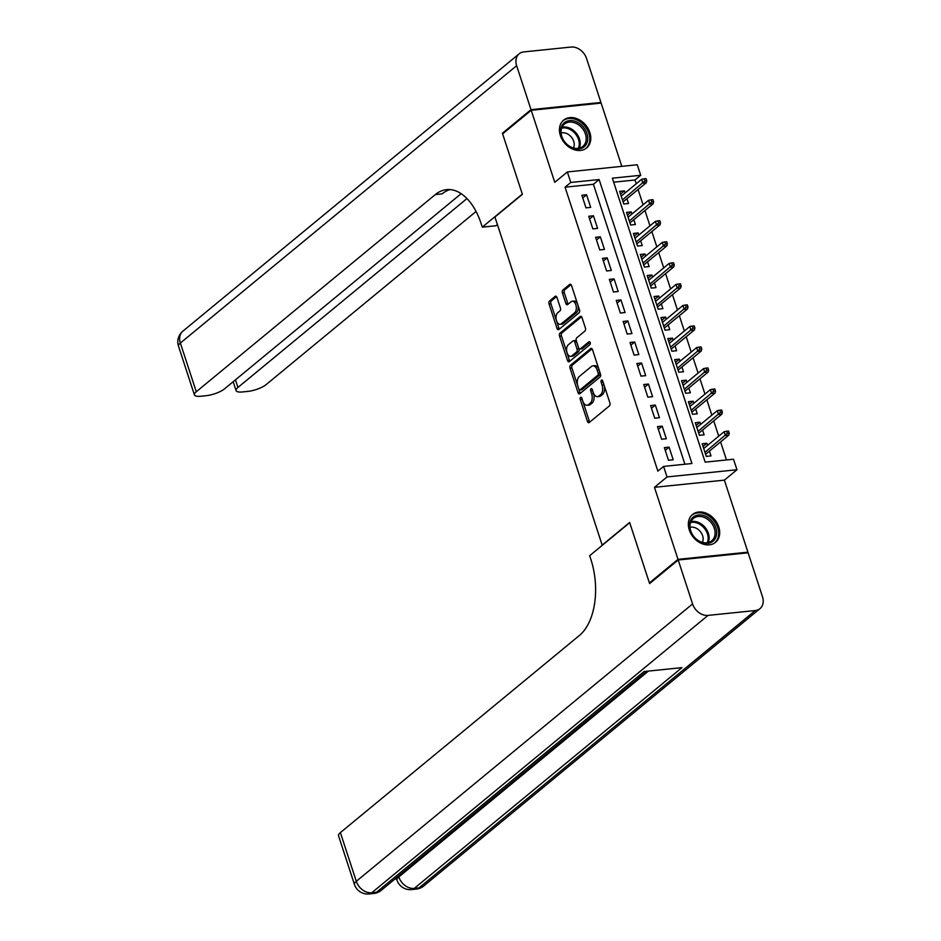 <?xml version="1.0" encoding="UTF-8"?>
<svg xmlns="http://www.w3.org/2000/svg" width="941" height="941" viewBox="0 0 941 941"><rect width="100%" height="100%" fill="white"/><g stroke="black" fill="none" stroke-linecap="round" stroke-linejoin="round"><path stroke-width="1.41" d="M580.573 397.373A1.588 0.906 -95.9 0 0 580.256 399.466L587.431 421.403A2.27 1.294 -95.9 0 0 588.784 422.732A2.27 1.294 -95.9 0 0 589.231 422.533L609.439 405.865A2.27 1.294 -95.9 0 0 609.886 402.877L602.711 380.94A1.588 0.906 -95.9 0 0 601.769 380.011A1.588 0.906 -95.9 0 0 601.452 380.14A1.588 0.906 -95.9 0 0 601.146 382.234L602.075 385.081A7.269 4.152 -95.9 0 1 600.64 394.644L598.958 396.032A7.269 4.152 -95.9 0 1 597.535 396.655A7.269 4.152 -95.9 0 1 593.206 392.397L592.277 389.55A1.588 0.906 -95.9 0 0 591.324 388.621A1.588 0.906 -95.9 0 0 591.019 388.751A1.588 0.906 -95.9 0 0 590.701 390.844L591.63 393.691A7.269 4.152 -95.9 0 1 590.195 403.254L588.513 404.642A7.269 4.152 -95.9 0 1 587.09 405.265A7.269 4.152 -95.9 0 1 582.761 401.007L581.832 398.161A1.588 0.906 -95.9 0 0 580.879 397.231A1.588 0.906 -95.9 0 0 580.573 397.373M582.044 398.819A1.588 0.906 -95.9 0 0 582.15 399.266L589.325 421.203A2.27 1.294 -95.9 0 0 589.784 422.086M602.934 381.599A1.588 0.906 -95.9 0 0 603.028 382.046L603.957 384.881L602.075 385.081M592.489 390.209A1.588 0.906 -95.9 0 0 592.595 390.656L593.524 393.491L591.63 393.691M560.377 135.551A18.044 13.856 50.5 0 0 586.596 147.96A18.044 13.856 50.5 0 0 589.854 132.516A18.044 13.856 50.5 0 0 563.635 120.119A18.044 13.856 50.5 0 0 560.377 135.551M689.283 529.936A18.044 13.856 50.5 0 0 715.501 542.345A18.044 13.856 50.5 0 0 718.759 526.901A18.044 13.856 50.5 0 0 692.541 514.504A18.044 13.856 50.5 0 0 689.283 529.936M556.978 297.497A2.27 1.294 -95.9 0 0 555.625 296.168A2.27 1.294 -95.9 0 0 555.178 296.356L549.509 301.038A2.27 1.294 -95.9 0 0 549.062 304.025L557.025 328.385A2.27 1.294 -95.9 0 0 558.389 329.715A2.27 1.294 -95.9 0 0 558.825 329.526L579.033 312.859A2.27 1.294 -95.9 0 0 579.48 309.871L571.516 285.499A2.27 1.294 -95.9 0 0 570.164 284.17A2.27 1.294 -95.9 0 0 569.728 284.37L562.871 290.016A2.27 1.294 -95.9 0 0 562.424 293.004L565.835 303.437A2.27 1.294 -95.9 0 0 567.188 304.766A2.27 1.294 -95.9 0 0 567.635 304.566L571.022 301.767A6.069 3.47 -95.9 0 1 572.21 301.249A6.069 3.47 -95.9 0 1 576.115 305.849A6.069 3.47 -95.9 0 1 574.633 312.812L561.33 323.786A6.069 3.47 -95.9 0 1 560.154 324.304A6.069 3.47 -95.9 0 1 556.249 319.705A6.069 3.47 -95.9 0 1 557.719 312.741L559.942 310.918A2.27 1.294 -95.9 0 0 560.389 307.919L556.978 297.497M570.787 182.46L567.341 171.944L637.269 164.757L640.703 175.273L612.356 178.19L705.174 462.149L733.51 459.232L736.956 469.747L667.028 476.934L663.593 466.418L691.941 463.513L599.123 179.555L570.787 182.46L565.059 187.177L657.877 471.135L663.593 466.418M650.513 582.832L649.396 582.938L629.635 522.467L602.181 545.11L494.931 216.983L522.384 194.34L502.623 133.869L531.218 110.285L554.767 182.319L567.341 171.944M649.396 582.938L678.002 559.354L747.919 552.167L724.37 480.133L736.956 469.747M724.37 480.133L654.454 487.32L678.002 559.354M654.454 487.32L667.028 476.934M570.505 365.249A2.27 1.294 -95.9 0 0 570.058 368.237L578.021 392.597A2.27 1.294 -95.9 0 0 579.374 393.926A2.27 1.294 -95.9 0 0 579.809 393.738L600.017 377.07A2.27 1.294 -95.9 0 0 600.476 374.071L592.512 349.711A2.27 1.294 -95.9 0 0 591.148 348.382A2.27 1.294 -95.9 0 0 590.713 348.57L570.505 365.249L572.387 365.049A2.27 1.294 -95.9 0 0 571.94 368.037L579.903 392.397A2.27 1.294 -95.9 0 0 580.362 393.279M567.517 360.497L559.554 336.125A2.27 1.294 -95.9 0 1 560.013 333.138L580.221 316.47A2.27 1.294 -95.9 0 1 580.656 316.282A2.27 1.294 -95.9 0 1 582.009 317.611L585.42 328.033A2.27 1.294 -95.9 0 1 584.973 331.02L576.774 337.784A2.27 1.294 -95.9 0 0 576.327 340.771L578.586 347.688A2.27 1.294 -95.9 0 0 579.95 349.029A2.27 1.294 -95.9 0 0 580.385 348.829L588.925 341.795A1.588 0.906 -95.9 0 1 589.231 341.654A1.588 0.906 -95.9 0 1 590.254 342.865A1.588 0.906 -95.9 0 1 589.866 344.688L569.317 361.626A2.27 1.294 -95.9 0 1 568.882 361.826A2.27 1.294 -95.9 0 1 567.517 360.497L569.411 360.297L561.448 335.937L559.554 336.125M621.813 166.345L601.134 103.098L531.218 110.285M747.013 552.92L747.919 552.167M625.059 192.976L624.377 190.87L620.531 194.046M624.377 190.87L619.648 191.352L623.777 203.974L628.506 203.491L626.929 198.692M631.94 214.007L631.246 211.901L627.4 215.077M631.246 211.901L626.53 212.384L630.646 225.005L635.375 224.523L633.811 219.724M638.81 235.038L638.127 232.933L634.281 236.109M638.127 232.933L633.399 233.427L637.528 246.036L642.256 245.554L640.68 240.767M645.691 256.081L644.997 253.964L641.15 257.14M644.997 253.964L640.28 254.458L644.397 267.079L649.125 266.585L647.561 261.798M652.56 277.113L651.878 275.007L648.031 278.171M651.878 275.007L647.149 275.49L651.278 288.111L656.006 287.628L654.43 282.829M659.441 298.144L658.747 296.039L654.901 299.214M658.747 296.039L654.03 296.521L658.147 309.142L662.876 308.66L661.311 303.861M666.31 319.175L665.628 317.07L661.782 320.246M665.628 317.07L660.9 317.552L665.028 330.173L669.757 329.691L668.181 324.904M673.191 340.207L672.497 338.101L668.651 341.277M672.497 338.101L667.781 338.595L671.898 351.216L676.626 350.722L675.062 345.935M680.061 361.25L679.378 359.144L675.532 362.309M679.378 359.144L674.65 359.627L678.779 372.248L683.495 371.754L681.931 366.966M686.942 382.281L686.248 380.176L682.401 383.34M686.248 380.176L681.531 380.658L685.648 393.279L690.376 392.797L688.812 387.998M693.811 403.313L693.129 401.207L689.283 404.383M693.129 401.207L688.4 401.689L692.529 414.311L697.246 413.828L695.681 409.029M700.692 424.344L699.998 422.238L696.152 425.414M699.998 422.238L695.281 422.721L699.398 435.342L704.127 434.86L702.562 430.072M664.358 447.645L668.486 460.267L673.203 459.784L669.086 447.163L664.358 447.645M657.477 426.614L661.605 439.235L666.334 438.741L662.205 426.12L657.477 426.614M650.607 405.583L654.736 418.192L659.453 417.71L655.336 405.089L650.607 405.583M643.738 384.54L647.855 397.161L652.583 396.679L648.455 384.057L643.738 384.54M636.857 363.508L640.986 376.129L645.702 375.647L641.586 363.026L636.857 363.508M629.988 342.477L634.105 355.098L638.833 354.616L634.705 341.995L629.988 342.477M623.107 321.446L627.235 334.067L631.952 333.573L627.835 320.952L623.107 321.446M616.237 300.402L620.354 313.024L625.083 312.541L620.954 299.92L616.237 300.402M609.356 279.371L613.485 291.992L618.202 291.51L614.085 278.889L609.356 279.371M602.487 258.34L606.604 270.961L611.332 270.479L607.204 257.858L602.487 258.34M595.606 237.308L599.735 249.93L604.451 249.436L600.334 236.814L595.606 237.308M588.737 216.277L592.854 228.886L597.582 228.404L593.453 215.783L588.737 216.277M684.919 464.231L593.406 184.271L565.059 187.177M590.713 207.373L586.584 194.752L581.856 195.234L585.984 207.855L590.713 207.373M726.487 459.961L720.583 441.905M718.724 436.177L713.713 420.874M711.843 415.146L706.844 399.831M704.974 394.114L699.963 378.8M698.093 373.083L693.094 357.768M691.223 352.052L686.212 336.737M684.342 331.009L679.343 315.694M677.473 309.977L672.462 294.662M670.592 288.946L665.593 273.631M663.723 267.914L658.712 252.6M656.842 246.871L651.842 231.568M649.972 225.84L644.961 210.525M643.091 204.809L638.092 189.494M636.222 183.777L634.987 179.99L613.661 182.189M707.561 445.387L706.879 443.27L702.151 443.764L706.279 456.385L710.996 455.891L709.432 451.104M634.987 179.99L640.703 175.273M593.406 184.271L599.123 179.555M706.879 443.27L703.033 446.446M669.086 447.163L665.24 450.327M662.205 426.12L658.359 429.296M655.336 405.089L651.49 408.265M648.455 384.057L644.609 387.233M641.586 363.026L637.739 366.19M634.705 341.995L630.858 345.159M627.835 320.952L623.989 324.127M620.954 299.92L617.108 303.096M614.085 278.889L610.238 282.065M607.204 257.858L603.357 261.022M600.334 236.814L596.488 239.99M593.453 215.783L589.607 218.959M586.584 194.752L582.738 197.928M587.09 405.265L588.984 405.077A7.269 4.152 -95.9 0 0 590.407 404.454L588.513 404.642M593.524 393.491A7.269 4.152 -95.9 0 1 592.089 403.066L590.407 404.454M597.535 396.655L599.429 396.467A7.269 4.152 -95.9 0 0 600.84 395.843L598.958 396.032M603.957 384.881A7.269 4.152 -95.9 0 1 602.522 394.455L600.84 395.843M592.042 348.84L572.387 365.049M578.844 389.033A1.588 0.906 -95.9 0 0 579.797 389.962A1.588 0.906 -95.9 0 0 580.103 389.821L597.841 375.2A1.588 0.906 -95.9 0 0 598.158 373.106L597.182 370.107A7.269 4.152 -95.9 0 0 592.842 365.837A7.269 4.152 -95.9 0 0 591.43 366.461L579.303 376.471A7.269 4.152 -95.9 0 0 577.868 386.033L578.844 389.033M581.35 389.703A1.588 0.906 -95.9 0 0 581.679 389.762A1.588 0.906 -95.9 0 0 581.997 389.633L580.103 389.821M592.842 365.837L594.736 365.649A7.269 4.152 -95.9 0 1 599.064 369.919L600.04 372.907A1.588 0.906 -95.9 0 1 599.735 375L581.997 389.633M581.55 316.729L561.895 332.949A2.27 1.294 -95.9 0 0 561.448 335.937M579.95 349.029L581.832 348.829A2.27 1.294 -95.9 0 0 582.279 348.64L590.031 342.242M568.27 344.806A6.069 3.47 -95.9 0 0 566.8 351.758A6.069 3.47 -95.9 0 0 570.705 356.368A6.069 3.47 -95.9 0 0 571.881 355.851L576.574 351.981A2.27 1.294 -95.9 0 0 577.021 348.993L574.763 342.077A2.27 1.294 -95.9 0 0 573.398 340.736A2.27 1.294 -95.9 0 0 572.963 340.936L568.27 344.806M570.705 356.368L572.587 356.168A6.069 3.47 -95.9 0 0 573.775 355.651L571.881 355.851M573.398 340.736L575.292 340.548A2.27 1.294 -95.9 0 1 576.645 341.877L578.903 348.793A2.27 1.294 -95.9 0 1 578.456 351.781L573.775 355.651M569.411 360.297A2.27 1.294 -95.9 0 0 569.87 361.179M560.154 324.304L562.036 324.116A6.069 3.47 -95.9 0 0 563.224 323.598L561.33 323.786M572.21 301.249L574.104 301.049A6.069 3.47 -95.9 0 1 577.997 305.66A6.069 3.47 -95.9 0 1 576.527 312.624L563.224 323.598M571.058 284.629L564.765 289.816A2.27 1.294 -95.9 0 0 564.318 292.816L567.729 303.237A2.27 1.294 -95.9 0 0 568.188 304.119M556.519 296.615L551.402 300.838A2.27 1.294 -95.9 0 0 550.956 303.825L558.919 328.197A2.27 1.294 -95.9 0 0 559.377 329.068M729.251 433.142L728.569 431.037L726.675 431.237L727.369 433.33L729.251 433.142L728.793 435.13L725.393 435.483L724.158 431.696L703.715 448.551M727.369 433.33L704.95 452.339M728.793 435.13L705.585 454.28M724.158 431.696L726.675 431.237M711.831 520.938A15.621 11.986 -129.5 0 1 713.501 540.816A15.621 11.986 -129.5 0 1 694.376 537.405A15.621 11.986 -129.5 0 1 692.705 517.538A15.621 11.986 -129.5 0 1 711.831 520.938M694.458 537.276A14.456 11.104 50.5 0 0 711.737 540.804A14.456 11.104 50.5 0 0 710.608 522.02A14.456 11.104 50.5 0 0 693.329 518.491A14.456 11.104 50.5 0 0 694.458 537.276M702.374 542.369A10.292 7.904 50.5 0 0 699.939 531.1A10.292 7.904 50.5 0 0 690.012 527.372M714.172 543.275A17.926 13.762 50.5 0 0 714.513 543.004A17.926 13.762 50.5 0 0 713.125 519.726A17.926 13.762 50.5 0 0 691.694 515.339A17.926 13.762 50.5 0 0 691.364 515.633M582.926 126.553A15.621 11.986 -129.5 0 1 584.596 146.431A15.621 11.986 -129.5 0 1 565.47 143.02A15.621 11.986 -129.5 0 1 563.8 123.153A15.621 11.986 -129.5 0 1 582.926 126.553M565.553 142.879A14.456 11.104 50.5 0 0 582.832 146.42A14.456 11.104 50.5 0 0 581.703 127.635A14.456 11.104 50.5 0 0 564.424 124.106A14.456 11.104 50.5 0 0 565.553 142.879M573.469 147.984A10.292 7.904 50.5 0 0 571.034 136.716A10.292 7.904 50.5 0 0 561.107 132.987M585.267 148.89A17.926 13.762 50.5 0 0 585.608 148.619A17.926 13.762 50.5 0 0 584.22 125.329A17.926 13.762 50.5 0 0 562.789 120.954A17.926 13.762 50.5 0 0 562.459 121.248M394.926 879.035L396.561 878.859M678.202 559.989L649.608 583.573L629.705 522.678L589.678 555.696L590.842 559.272A57.836 33.006 84.1 0 1 579.433 635.446L340.383 832.609L356.298 881.305L692.576 603.946L678.202 559.989L748.119 552.802L762.492 596.759A13.88 10.657 50.5 0 1 759.987 608.639L423.709 885.999A13.88 10.657 -129.5 0 1 419.004 887.904L755.282 610.544A13.88 10.657 50.5 0 0 759.987 608.639M692.576 603.946A13.88 10.657 50.5 0 0 708.032 615.402L755.282 610.544M398.525 876.059L398.808 876.941A13.88 10.657 -129.5 0 0 414.275 888.398A13.88 7.916 84.1 0 1 411.57 889.574L416.298 889.092A13.88 7.916 -95.9 0 0 419.004 887.904L414.275 888.398L681.931 667.639L644.126 671.521L376.482 892.28L371.754 892.762A13.88 10.657 -129.5 0 1 356.298 881.305A13.88 4.046 161.9 0 0 354.439 884.458A13.88 13.88 0 0 0 369.048 893.95L373.777 893.468A13.88 7.916 -95.9 0 0 376.482 892.28A13.88 10.657 -129.5 0 0 381.187 890.362L646.855 671.239M354.439 884.458L338.525 835.761A13.88 4.046 -18.1 0 1 340.383 832.609M503.529 133.128L502.412 133.234L522.314 194.128L482.286 227.146L481.122 223.57A57.836 33.006 -95.9 0 0 446.61 189.623A57.836 33.006 -95.9 0 0 435.33 194.575L196.281 391.738A13.88 4.046 161.9 0 0 194.422 394.891A13.88 4.046 161.9 0 0 200.751 396.243L206.326 395.667A13.88 4.046 161.9 0 0 224.534 388.845L461.161 193.67M497.413 224.558L495.989 225.746L482.286 227.146M531.006 109.65L600.934 102.463L586.561 58.507A13.88 10.657 50.5 0 0 571.093 47.05L523.855 51.908A13.88 10.657 50.5 0 0 519.15 53.813A13.88 10.657 50.5 0 0 516.644 65.694L531.006 109.65L502.412 133.234M600.934 102.463L600.029 103.216M466.971 198.563L237.944 387.457A13.88 4.046 161.9 0 0 236.097 390.609A13.88 4.046 161.9 0 0 242.425 391.95L248.001 391.385A13.88 4.046 161.9 0 0 266.197 384.551L476.064 211.466M450.045 189.588A57.836 33.006 -95.9 0 0 442.141 193.87L435.33 194.575M722.382 412.111L721.688 410.005L719.806 410.194L720.488 412.299L722.382 412.111L721.923 414.099L718.524 414.452L717.289 410.664L696.846 427.52M720.488 412.299L698.081 431.307M721.923 414.099L698.716 433.236M717.289 410.664L719.806 410.194M715.501 391.068L714.819 388.974L712.925 389.162L713.619 391.268L715.501 391.068L715.042 393.067L711.643 393.409L710.408 389.621L689.965 406.488M713.619 391.268L691.212 410.276M715.042 393.067L691.835 412.205M710.408 389.621L712.925 389.162M708.632 370.036L707.938 367.931L706.056 368.131L706.738 370.236L708.632 370.036L708.173 372.024L704.774 372.377L703.539 368.59L683.095 385.457M706.738 370.236L684.33 389.233M708.173 372.024L684.966 391.174M703.539 368.59L706.056 368.131M701.751 349.005L701.069 346.9L699.175 347.1L699.869 349.205L701.751 349.005L701.304 350.993L697.893 351.346L696.658 347.558L676.214 364.414M699.869 349.205L677.461 368.202M701.304 350.993L678.085 370.142M696.658 347.558L699.175 347.1M694.881 327.974L694.187 325.868L692.305 326.056L692.988 328.162L694.881 327.974L694.423 329.962L691.023 330.315L689.788 326.527L669.345 343.383M692.988 328.162L670.58 347.17M694.423 329.962L671.215 349.099M689.788 326.527L692.305 326.056M688 306.942L687.318 304.837L685.424 305.025L686.118 307.131L688 306.942L687.553 308.93L684.142 309.271L682.907 305.496L662.464 322.351M686.118 307.131L663.711 326.139M687.553 308.93L664.334 328.068M682.907 305.496L685.424 305.025M681.131 285.899L680.437 283.806L678.555 283.994L679.237 286.099L681.131 285.899L680.672 287.899L677.273 288.24L676.038 284.453L655.595 301.32M679.237 286.099L656.83 305.107M680.672 287.899L657.465 307.037M676.038 284.453L678.555 283.994M674.25 264.868L673.568 262.762L671.674 262.962L672.368 265.068L674.25 264.868L673.803 266.856L670.392 267.209L669.157 263.421L648.714 280.277M672.368 265.068L649.96 284.064M673.803 266.856L650.584 286.005M669.157 263.421L671.674 262.962M667.381 243.837L666.687 241.731L664.805 241.931L665.487 244.025L667.381 243.837L666.922 245.824L663.523 246.177L662.288 242.39L641.844 259.245M665.487 244.025L643.079 263.033M666.922 245.824L643.715 264.974M662.288 242.39L664.805 241.931M660.5 222.805L659.817 220.7L657.924 220.888L658.618 222.993L660.5 222.805L660.053 224.793L656.642 225.146L655.407 221.358L634.963 238.214M658.618 222.993L636.21 242.002M660.053 224.793L636.834 243.931M655.407 221.358L657.924 220.888M653.63 201.762L652.936 199.668L651.054 199.857L651.737 201.962L653.63 201.762L653.172 203.762L649.772 204.103L648.537 200.327L628.094 217.183M651.737 201.962L629.329 220.97M653.172 203.762L629.964 222.899M648.537 200.327L651.054 199.857M646.749 180.731L646.067 178.625L644.173 178.825L644.867 180.931L646.749 180.731L646.302 182.719L642.891 183.072L641.656 179.284L621.225 196.151M644.867 180.931L622.46 199.927M646.302 182.719L623.083 201.868M641.656 179.284L644.173 178.825M582.15 399.266L580.256 399.466M603.028 382.046L601.146 382.234M592.595 390.656L590.701 390.844M592.089 403.066L590.195 403.254M602.522 394.455L600.64 394.644M589.325 421.203L587.431 421.403M591.63 348.476L590.713 348.57M579.903 392.397L578.021 392.597M571.94 368.037L570.058 368.237M599.735 375L597.841 375.2M600.04 372.907L598.158 373.106M599.064 369.919L597.182 370.107M561.895 332.949L560.013 333.138M581.126 316.376L580.221 316.47M582.279 348.64L580.385 348.829M589.56 341.724L588.925 341.795M578.456 351.781L576.574 351.981M578.903 348.793L577.021 348.993M576.645 341.877L574.763 342.077M576.527 312.624L574.633 312.812M567.729 303.237L565.835 303.437M564.318 292.816L562.424 293.004M564.765 289.816L562.871 290.016M570.634 284.276L569.728 284.37M558.919 328.197L557.025 328.385M550.956 303.825L549.062 304.025M551.402 300.838L549.509 301.038M556.096 296.262L555.178 296.356M690.929 521.643A14.456 11.104 -129.5 0 1 704.656 526.936A14.456 11.104 -129.5 0 1 708.173 542.557M707.244 542.745A13.986 10.739 50.5 0 0 703.821 527.654A13.986 10.739 50.5 0 0 690.576 522.526M562.024 127.258A14.456 11.104 -129.5 0 1 575.751 132.552A14.456 11.104 -129.5 0 1 579.268 148.172M578.339 148.36A13.986 10.739 50.5 0 0 574.916 133.269A13.986 10.739 50.5 0 0 561.671 128.141M708.032 615.402L371.754 892.762A13.88 7.916 84.1 0 1 369.048 893.95M396.255 877.941L396.961 880.082A13.88 4.046 161.9 0 1 398.808 876.941L648.396 671.086M516.644 65.694L180.366 343.053L196.281 391.738M235.45 379.835L237.944 387.457M180.366 343.053A13.88 10.657 -129.5 0 1 182.872 331.173A13.88 13.88 0 0 0 178.508 346.194A13.88 4.046 -18.1 0 1 180.366 343.053M581.679 389.762L579.797 389.962M396.961 880.082A13.88 13.88 0 0 0 411.57 889.574M416.298 889.092A13.88 13.88 0 0 0 423.709 885.999M373.777 893.468A13.88 13.88 0 0 0 381.187 890.362M233.18 381.705L236.097 390.609M519.15 53.813L182.872 331.173M178.508 346.194L194.422 394.891"/></g></svg>
